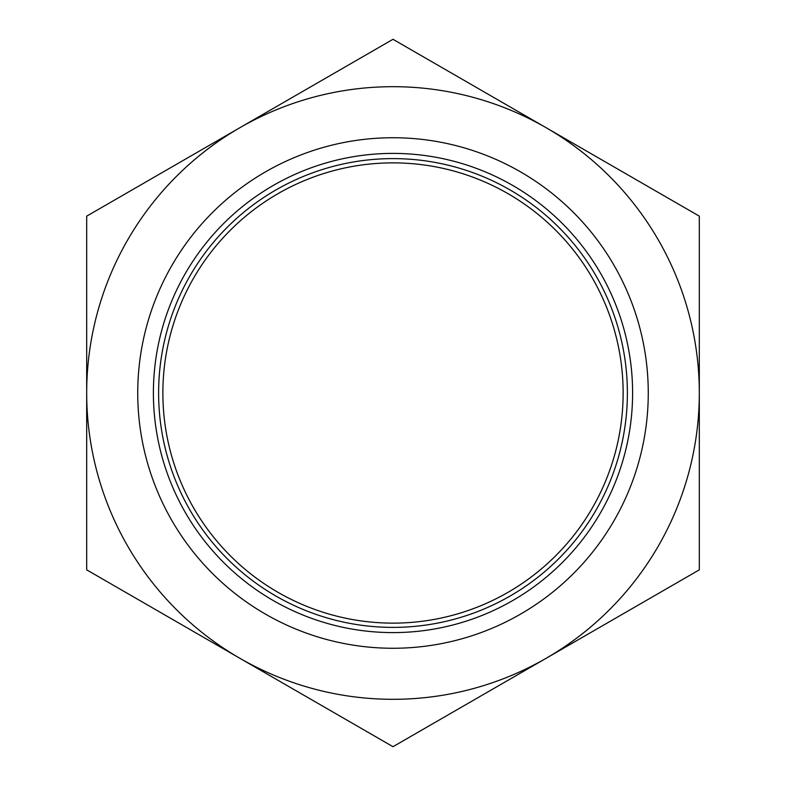 <?xml version="1.0" encoding="UTF-8"?>
<svg xmlns="http://www.w3.org/2000/svg" width="786" height="786" viewBox="0 0 786 786"><rect width="100%" height="100%" fill="white"/><g stroke="black" fill="none" stroke-linecap="round" stroke-linejoin="round"><path stroke-width="1.18" d="M393 137.737A255.263 255.263 0 0 1 648.263 393A255.263 255.263 0 0 1 393 648.263A255.263 255.263 0 0 1 137.737 393A255.263 255.263 0 0 1 393 137.737M393 153.398A239.602 239.602 0 0 1 632.602 393A239.602 239.602 0 0 1 393 632.602A239.602 239.602 0 0 1 153.398 393A239.602 239.602 0 0 1 393 153.398M393 158.615A234.385 234.385 0 0 1 627.385 393A234.385 234.385 0 0 1 393 627.385A234.385 234.385 0 0 1 158.615 393A234.385 234.385 0 0 1 393 158.615A234.385 234.385 0 0 1 627.385 393A234.385 234.385 0 0 1 393 627.385M546.152 127.725A306.314 306.314 0 0 0 86.686 393A306.314 306.314 0 0 0 546.152 658.275A306.314 306.314 0 0 0 546.152 127.725L393 39.3L86.686 216.15L86.686 569.85L393 746.7L699.314 569.85L699.314 216.15L546.152 127.725M162.869 393A230.131 230.131 0 0 1 393 162.869A230.131 230.131 0 0 1 623.131 393A230.131 230.131 0 0 1 393 623.131A230.131 230.131 0 0 1 162.869 393"/></g></svg>
